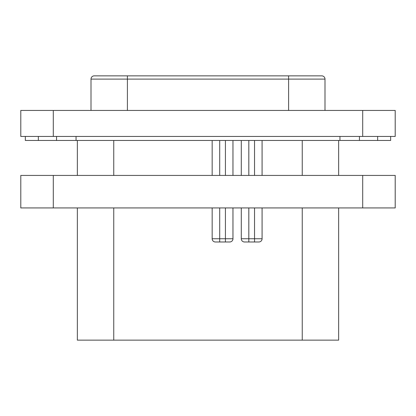 <?xml version="1.0" encoding="UTF-8"?>
<svg xmlns="http://www.w3.org/2000/svg" width="416" height="416" viewBox="0 0 416 416"><rect width="100%" height="100%" fill="white"/><g stroke="black" fill="none" stroke-linecap="round" stroke-linejoin="round"><path stroke-width="0.62" d="M77.35 207.932L77.35 340.142L113.75 340.142L113.75 207.938M338.65 207.938L338.65 340.142L113.75 340.142M338.65 175.432L338.65 140.462M258.83 241.992A3.25 3.25 0 0 0 262.08 238.742A3.25 3.25 0 0 1 258.83 241.992L248.82 241.992L248.82 238.742L241.28 238.742A3.25 3.25 0 0 0 244.53 241.992L248.82 241.992L244.53 241.992A3.25 3.25 0 0 1 241.28 238.742L241.28 207.932M229.71 241.992A3.25 3.25 0 0 0 232.96 238.742A3.25 3.25 0 0 1 229.71 241.992L225.42 241.992L225.42 238.742L212.16 238.742A3.25 3.25 0 0 0 215.41 241.992L219.7 241.992L215.41 241.992A3.25 3.25 0 0 1 212.16 238.742L212.16 207.932M241.28 175.432L241.28 140.462M225.42 207.932L225.42 238.742L232.96 238.742L232.96 207.932M232.96 175.432L232.96 140.462M225.42 241.992L219.7 241.992L219.7 207.932M212.16 175.432L212.16 140.462M254.54 241.992L254.54 238.742L262.08 238.742L262.08 207.932M262.08 175.432L262.08 140.462M38.35 136.438L38.35 140.462L25.35 140.462L25.35 136.432M38.35 140.462L359.45 140.462L359.45 136.432M390.65 136.432L390.65 140.462L359.45 140.462M53.3 136.438L395.2 136.438L395.2 110.432L20.8 110.432L20.8 136.438L53.3 136.438L53.3 110.432M91 110.432L91 79.102A3.25 3.25 0 0 1 94.25 75.852L321.75 75.852A3.25 3.25 0 0 1 325 79.102L325 110.432M377.65 136.438L377.65 140.462M339.95 136.438L339.95 140.462M76.05 136.438L76.05 140.462M77.35 140.462L77.35 175.432M20.8 175.432L395.2 175.432L395.2 207.932L20.8 207.932L20.8 175.432M302.25 340.142L302.25 207.938M302.25 175.438L302.25 140.462M113.75 175.438L113.75 140.462M254.54 207.932L254.54 238.742L248.82 238.742L248.82 207.932M248.82 175.432L248.82 140.462M225.42 175.432L225.42 140.462M219.7 175.432L219.7 140.462M254.54 175.432L254.54 140.462M362.7 136.438L362.7 110.432M288.6 75.852L288.6 79.102L325 79.102M288.6 110.432L288.6 79.102L127.4 79.102L127.4 110.432M127.4 75.852L127.4 79.102L91 79.102M56.55 140.462L56.55 136.432M53.3 175.432L53.3 207.932M362.7 175.432L362.7 207.932"/></g></svg>
